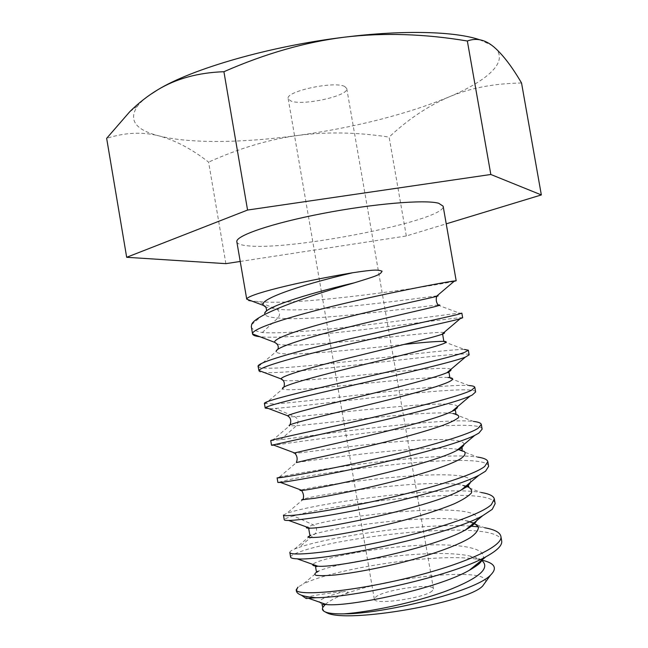 <?xml version="1.0" encoding="UTF-8"?>
<svg xmlns="http://www.w3.org/2000/svg" width="648" height="648" viewBox="0 0 648 648"><rect width="100%" height="100%" fill="white"/><g stroke="black" fill="none" stroke-linecap="round" stroke-linejoin="round"><path stroke-width="0.49" stroke-dasharray="3.24 2.43" d="M322.72 607.605L322.485 608.342L324.162 611.372M485.563 581.993C489.864 566.765 390.833 576.21 344.663 594.135C348.948 592.021 348.964 591.098 344.712 591.365C319.148 598.29 313.033 602.689 326.373 604.552M325.401 604.211C330.828 600.105 337.252 596.743 344.663 594.135M432.184 590.968C424.294 598.25 373.459 605.354 374.317 599.125L376.059 596.735C385.422 589.469 433.642 582.827 433.488 588.902L432.184 590.968M305.354 597.942C309.047 596.095 322.169 593.9 344.712 591.365M296.42 591.057L298.015 587.12L303.232 584.026L318.605 571.107C338.548 561.865 430.871 548.014 468.739 555.79L468.804 555.806C474.49 556.891 478.759 558.382 481.602 560.269M481.78 560.123L478.921 559.556C439.344 551.837 332.797 568.822 303.232 584.026M476.896 524.848L484.704 527.764L478.346 526.832M470.075 526.095C420.819 522.653 327.953 537.192 298.979 547.406L314.944 533.936L310.927 535.216M473.882 522.96L465.11 520.441C430.88 513.726 339.989 526.225 314.944 533.936C317.569 530.526 317.058 527.513 313.397 524.896L293.609 515.954C287.388 517.679 284.269 518.951 284.253 519.777M290.628 557.11C290.523 555.814 293.56 554.072 299.749 551.902C339.852 536.495 498.596 517.89 501.69 540.975M283.459 515.111L286.861 513.248L292.839 511.466C325.636 502.135 442.6 485.514 481.31 492.52L466.503 486.932M495.153 503.634C492.577 484.129 334.465 503.553 293.609 515.954M279.32 477.139L286.716 475.575C322.016 468.31 441.628 451.462 477.706 457.099L457.196 449.323M488.633 466.349C486.996 450.263 328.066 470.894 287.477 480.055L277.895 482.493M270.751 440.624L280.592 439.741C316.783 434.873 441.158 417.417 473.599 421.435M482.128 429.122C480.751 416.64 323.619 437.918 281.362 444.212L273.861 445.168M264.416 403.461L274.485 403.955C310.902 401.687 441.369 383.284 469.112 385.552M475.624 391.951C474.895 382.96 317.585 405.235 275.246 408.426C268.823 408.872 265.478 408.767 265.21 408.102M258.082 366.355L258.236 366.687C259.087 367.683 262.472 368.194 268.377 368.218C307.33 368.445 440.34 349.231 464.462 349.466L442.868 341.358L443.742 340.816M469.136 354.837C469.346 349.288 311.194 372.624 269.139 372.681C262.651 372.713 259.232 372.146 258.876 370.988M251.319 326.697C251.91 329.314 255.571 331.258 262.286 332.537C302.211 335.559 440.267 315.041 459.497 313.146L461.846 313.146M462.656 317.779C463.118 315.738 306.779 339.86 263.048 336.992L259.872 336.725M236.844 241.834C237.298 243.81 240.845 245.122 247.471 245.778C290.863 251.092 446.553 220.247 443.143 206.194M454.127 281.321C436.12 285.736 297.416 306.812 256.964 301.361C250.436 301.369 247.018 300.761 246.686 299.538M482.59 559.467C489.637 546.418 451.113 542.392 405.98 546.224C360.912 549.877 315.892 559.969 312.871 564.432M476.523 520.781C487.62 499.519 346.947 514.528 313.397 524.896L306.917 527.099M289.826 552.444C289.729 551.561 291.308 550.427 294.565 549.059L298.979 547.406M277.101 477.843L279.272 477.147M262.286 332.537L277.976 317.941C280.56 314.345 280.041 311.356 276.445 308.983L256.964 301.361M437.011 295.869C425.566 297.165 308.27 314.013 276.445 308.983L265.874 307.12M437.927 304.673L437.692 305.038C422.221 306.382 308.958 322.299 277.976 317.941C269.114 317.423 264.692 315.957 264.7 313.543L266.498 311.032M240.189 261.46L406.32 235.977L446.229 223.844M225.885 263.655L208.591 162.122C192.027 149.145 175.519 140.413 159.068 135.91C135.537 130.005 128.288 120.139 137.319 106.312C140.098 102.635 144.318 98.796 149.972 94.794M406.32 235.977L389.116 137.093C357.08 132.184 326.584 131.641 297.618 135.481C243.162 142.941 190.05 143.791 159.068 135.91C142.609 131.641 125.137 132.459 106.653 138.34M479.593 39.73L491.435 45.141L493.833 46.891C510.357 60.539 488.487 80.376 448.643 97.103C405.591 114.615 355.25 127.405 297.618 135.481C268.701 139.49 239.023 148.376 208.591 162.122M521.543 83.001C493.914 83.446 469.614 88.144 448.643 97.103C427.575 106.264 407.73 119.597 389.116 137.093M344.76 86.532C334.692 80.684 285.023 91.409 288.174 98.666L290.701 100.91C302.114 106.175 349.223 95.88 346.753 88.549L344.76 86.532M465.985 486.016L461.084 484.923C426.271 478.597 318.751 494.303 303.669 498.992L303.62 499.009M458.006 449.453L457.01 449.291C424.497 444.018 308.286 460.76 296.452 462.55L279.288 477.163M473.656 421.459L452.579 413.481C426.433 410.046 324.332 423.557 296.42 425.704C299.02 422.196 298.509 419.199 294.881 416.705L275.246 408.426M280.592 439.741L296.42 425.704L289.518 425.825M470.327 482.395C477.6 463.604 315.698 484.939 301.166 490.082M463.968 444.439C464.729 437.141 419.766 439.028 373.572 443.929C327.313 448.781 287.177 455.099 294.621 452.944M457.464 406.733C456.557 397.605 327.621 414.623 294.881 416.705L288.773 416.761M450.83 369.441C445.978 363.544 300.421 384.037 282.876 380.279M444.01 332.473C435.326 330.431 295.99 350.147 276.988 343.934M447.898 377.509L447.8 377.501C420.941 375.338 287.356 393.976 282.771 388.816M404.279 344.404C353.152 349.823 276.51 358.166 276.242 351.516M473.251 523.479L465.207 520.457M478.921 559.556L468.804 555.806M465.394 486.51L461.319 484.963M294.573 549.059L310.919 535.232M303.612 499.025L286.861 513.256M309.817 535.029L310.991 535.207M466.115 485.911L461.109 484.931M303.199 498.701L303.661 499.009M462.113 449.339C463.709 450.101 462.008 450.093 457.026 449.299M455.884 413.157C456.945 413.586 455.844 413.699 452.579 413.497M481.472 560.374C481.294 560.706 482.582 558.746 468.739 555.79M316.337 571.35L318.605 571.115M465.418 529.918C477.592 522.685 473.558 524.07 474.96 523.333L474.944 523.292C475.405 523.568 474.02 522.337 465.118 520.441M251.635 324.599L264.708 313.543M469.152 385.576L447.898 377.525M272.03 440.689L289.494 425.841L290.077 424.707M283.962 387.034L282.787 388.832L265.016 403.89M277.83 349.329L276.234 351.532L258.236 366.695M437.756 305.046L459.497 313.146M449.753 376.974L447.8 377.517M137.319 106.312L129.746 111.731M288.174 98.666L374.317 599.125M346.753 88.549L433.488 588.902"/><path stroke-width="0.97" d="M324.162 611.372L326.965 612.862C346.988 623.603 467.443 602.794 482.703 585.962L485.563 581.993M322.72 607.605L325.401 604.211M481.78 560.123C494.627 563.031 497.632 567.948 490.795 574.873L490.495 575.149C474.927 591.875 382.887 614.004 344.145 613.859C335.648 614.02 329.621 613.486 326.066 612.239C323.328 611.267 322.137 609.971 322.485 608.342M298.015 587.12L296.209 589.826C296.079 595.787 343.999 592.815 401.396 579.523C458.808 566.328 503.869 546.944 500.872 536.301L501.69 540.967C502.427 545.341 497.194 550.581 485.984 556.713C452.012 576.161 353.184 597.642 315.916 597.707L306.212 598.533L305.354 597.942M315.916 597.707C309.517 597.237 304.673 596.403 301.377 595.196C298.347 594.07 296.687 592.693 296.42 591.057L296.209 589.826M500.872 536.301C499.964 532.381 494.57 529.529 484.704 527.764M478.346 526.832L470.075 526.095M344.145 613.859C369.878 611.963 414.704 602.681 446.488 590.936C479.293 578.186 490.998 567.964 481.602 560.269M318.565 571.123C314.807 572.978 313.94 574.371 315.973 575.303C319.764 575.878 326.406 575.748 335.915 574.906C352.69 573.018 373.078 569.276 397.086 563.687C428.231 556 456.581 546.143 470.335 537.654C476.013 533.555 478.678 529.942 478.337 526.808L473.882 522.96M481.31 492.52C489.248 493.808 493.59 495.963 494.343 498.968L491.403 504.573C480.816 514.99 430.645 531.384 379.59 542.157C327.386 553.206 289.964 556.219 289.826 552.444L290.628 557.11C290.774 558.082 292.977 558.657 297.238 558.835C321.797 561.346 446.731 536.244 482.647 515.735L492.237 509.344L495.153 503.634L494.343 498.968M477.706 457.099C483.943 458.006 487.32 459.537 487.823 461.692L484.728 466.414C473.785 475.405 423.541 490.585 372.292 501.665C321.586 512.681 283.038 517.46 283.459 515.111L284.253 519.777C284.351 520.271 285.833 520.498 288.7 520.457C299.878 520.344 335.939 514.99 378.651 505.521C420.495 496.255 462.097 484.064 478.856 475.316L485.563 471.185L488.633 466.349L487.823 461.692M473.599 421.435L473.656 421.443C478.427 422.01 480.978 423.014 481.31 424.472L478.07 428.312C466.382 435.974 416.364 449.866 365.594 461.109C314.28 472.497 276.526 478.661 277.101 477.843L277.895 482.493L280.544 482.444C289.688 481.553 327.467 474.944 371.442 465.053C416.097 455.018 459.456 442.997 474.765 435.375L478.904 433.075L482.128 429.122L481.31 424.472M469.112 385.552L469.16 385.56C472.708 385.819 474.595 386.402 474.814 387.31L471.42 390.274C460.088 396.244 409.447 409.188 358.644 420.674C306.69 432.435 270.127 439.919 270.751 440.624L271.544 445.273L364.532 424.586C410.945 414.007 455.747 402.481 470.084 396.058L472.246 395.021L475.624 391.951L474.814 387.31M464.462 349.466L468.326 350.204L464.778 352.285C453.082 356.829 402.376 368.591 351.378 380.384C300.923 392.048 263.234 401.339 264.416 403.461L265.21 408.102L265.712 407.503C269.681 404.725 308.132 395.596 357.858 384.126C406.62 372.884 453.738 361.722 465.337 357.137L469.136 354.837L468.326 350.204M461.846 313.146L458.152 314.361C445.703 317.536 395.24 328.082 344.72 340.022C293.649 352.058 256.754 362.75 258.082 366.355L258.949 370.551C260.059 366.744 298.631 356.044 348.146 344.453C398.342 332.667 447.217 322.299 458.978 319.1L462.656 317.779L461.846 313.146M456.184 280.77L443.143 206.194L438.737 203.286C425.404 199.39 373.807 203.602 322.72 213.467C271.569 223.285 235.127 235.888 236.844 241.834L246.726 299.157C246.507 294.921 295.472 282.342 352.747 272.735C374.941 269.43 377.784 269.665 382.077 271.188C380.311 274.72 377.857 275.554 354.488 282.779C301.49 297.877 254.17 315.479 251.635 324.599L251.319 326.697L252.558 333.939C251.003 329.046 287.647 317.034 338.645 304.811C389.1 292.677 439.692 283.095 452.361 281.224L456.184 280.77L454.127 281.321M308.942 598.444L326.406 604.56C348.211 607.152 437.222 589.04 469.249 570.305L469.306 570.272C476.329 566.36 480.759 562.756 482.59 559.467M312.871 564.432C312.214 565.461 313.851 566.044 317.779 566.198L317.804 566.198C336.498 568.102 434.727 547.876 465.426 529.926L465.483 529.894C471.59 526.516 475.268 523.479 476.523 520.781M273.861 445.168L271.544 445.273M259.872 336.725C255.312 336.215 252.874 335.3 252.558 333.963L252.558 333.939M265.874 307.12L263.388 305.411C257.961 300.073 295.601 286.141 352.747 272.735M264.7 313.543C264.052 308.019 301.442 295.221 354.488 282.779M446.229 223.844L541.347 194.935L490.828 174.482L247.56 210.049L126.676 257.288L225.885 263.655L240.189 261.46M126.676 257.288L106.653 138.34L129.746 111.731C138.502 103.048 147.866 95.718 157.82 89.74C176.288 78.627 198.32 72.617 223.916 71.717C265.324 53.565 305.516 42.047 344.485 37.179C403.89 29.768 455.082 31.388 479.593 39.73M247.56 210.049L223.916 71.717M149.972 94.794L157.82 89.74C191.929 68.818 269.965 46.113 344.485 37.179C383.559 32.538 424.513 33.809 467.346 41.01C475.591 37.924 483.7 39.325 491.662 45.206L493.833 46.891C502.726 54.545 511.961 66.582 521.543 83.001L541.347 194.935M490.828 174.482L467.346 41.01M310.927 535.216L307.962 536.9C308.651 537.597 312.32 537.686 318.962 537.16C334.562 535.556 364.111 530.258 395.175 522.563C418.973 516.464 438.647 510.219 454.183 503.836C462.826 499.819 468.553 496.206 471.371 492.998C472.416 490.099 470.626 487.774 465.985 486.016M303.62 499.009L301.66 499.835L314.726 498.288C331.622 495.526 361.997 489.378 392.915 481.569C423.638 473.664 449.655 465.143 460.55 458.825C464.786 455.852 466.05 453.422 464.333 451.518L458.006 449.453M296.42 462.559L309.93 459.343C327.216 455.666 356.959 449.113 386.994 441.588C409.868 435.772 428.514 430.361 442.916 425.355C450.911 422.285 456.127 419.677 458.573 417.531C459.359 415.676 457.472 414.347 452.903 413.521M306.917 527.099C305.645 527.853 306.577 528.201 309.728 528.144L309.809 528.136C325.215 528.971 431.997 506.671 461.076 490.074L461.303 489.953C466.625 487.069 469.63 484.55 470.327 482.395M301.166 490.082C299.392 490.552 299.668 490.649 301.992 490.39L302.041 490.382C313.324 489.993 429.989 465.296 456.735 450.473L456.913 450.384C461.392 448.043 463.741 446.059 463.968 444.439M294.646 452.936C301.15 451.073 427.469 423.995 451.907 411.407L452.037 411.342C455.957 409.431 457.772 407.9 457.464 406.733M288.773 416.761L287.663 415.789C290.685 413.448 321.181 405.996 359.664 396.617C398.107 387.245 435.999 377.533 447.023 372.657L447.112 372.616C450.32 371.199 451.559 370.138 450.83 369.441M282.876 380.279L281.021 378.918C281.799 375.686 312.668 366.946 352.82 357.008C392.931 347.077 432.208 337.892 441.742 334.376L441.806 334.36C444.479 333.372 445.216 332.748 444.01 332.473M276.988 343.934L274.679 342.346C273.035 338.167 304.171 327.969 346.032 317.463C387.852 306.941 428.466 298.469 436.29 296.484L436.331 296.468C438.469 295.925 438.696 295.723 437.011 295.869M289.502 425.825C286.772 425.169 297.586 422.075 319.577 416.672L380.295 401.865C433.002 388.865 465.078 378.554 448.027 377.517M282.763 388.816C278.203 386.208 322.931 374.52 373.75 362.175C424.594 349.807 456.97 341.391 442.932 341.366M442.868 341.358C436.055 341.375 423.193 342.387 404.279 344.404M276.242 351.516C274.306 347.061 318.063 334.295 366.938 322.615C415.854 310.886 448.562 304.139 437.74 305.038M482.703 585.962L490.495 575.149M326.965 612.862L326.066 612.239M306.212 598.533L301.377 595.196M476.896 524.848L473.251 523.479M485.992 556.705L469.306 570.272M297.238 558.835L317.779 566.19M482.647 515.735L465.483 529.894M466.503 486.932L465.394 486.51M309.801 528.128L308.74 528.776L309.817 535.029M461.06 490.066C471.161 484.348 467.402 485.96 468.512 485.976C469.314 486.713 468.52 486.697 466.115 485.911M302.017 490.374L301.766 490.803C303.475 493.493 303.953 496.125 303.199 498.701M456.735 450.465C461.352 447.954 463.101 447.339 461.984 448.61L462.113 449.339M294.621 452.928L294.629 452.993C297.197 455.795 297.78 458.889 296.395 462.283M451.923 411.391C454.208 410.208 455.374 409.949 455.431 410.605L455.884 413.157M322.728 607.605L322.267 604.989C321.035 604.56 322.421 604.414 326.414 604.552M469.241 570.305C480.403 563.882 480.29 562.359 481.01 561.727L481.472 560.374M317.804 566.19L315.544 566.83L316.337 571.35M272.873 444.795L294.605 452.936M470.075 396.058L452.045 411.326M309.72 528.128L288.725 520.457M461.287 489.945L478.767 475.365M301.976 490.382L280.544 482.444M456.913 450.376L474.733 435.391M460.088 318.792L441.823 334.344M252.558 333.955L274.671 342.338C277.879 344.12 278.932 346.453 277.83 349.329M454.621 280.892L436.323 296.46M290.077 424.707C291.462 420.69 290.66 417.717 287.68 415.773L265.737 407.487M447.104 372.6L465.296 357.153M283.962 387.034C284.966 382.879 283.986 380.165 281.029 378.902L258.957 370.535M266.498 311.032C266.62 307.873 265.583 306.002 263.388 305.402L246.726 299.157M447.015 372.641L449.024 372.535L449.753 376.974M441.758 334.36L442.714 334.643L443.742 340.816M436.282 296.468L436.59 296.776C435.877 299.862 436.323 302.495 437.927 304.673"/></g></svg>
